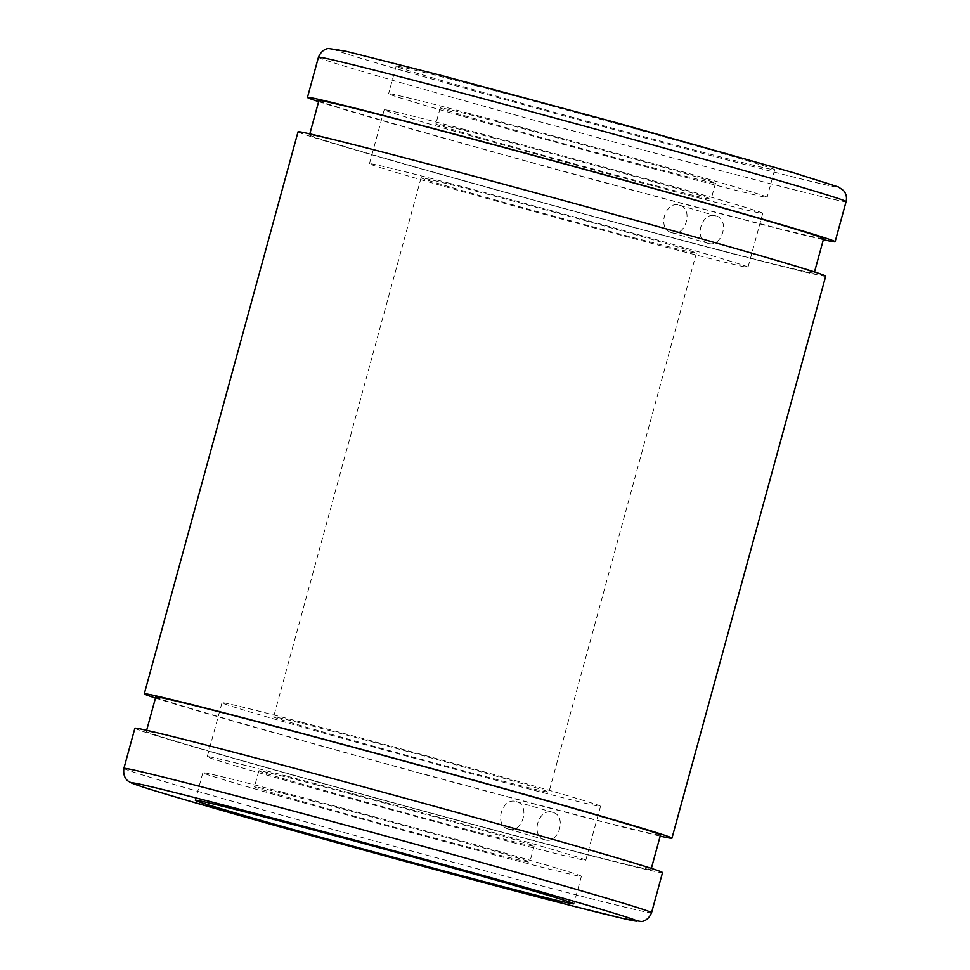 <?xml version="1.0" encoding="UTF-8"?>
<svg xmlns="http://www.w3.org/2000/svg" width="970" height="970" viewBox="0 0 970 970"><rect width="100%" height="100%" fill="white"/><g stroke="black" fill="none" stroke-linecap="round" stroke-linejoin="round"><path stroke-width="0.73" stroke-dasharray="4.85 3.64" d="M476.355 85.821A196.219 2.74 -164.7 0 0 396.136 66.19A196.219 2.74 -164.7 0 0 584.68 120.607A196.219 2.74 -164.7 0 0 774.678 169.75A196.219 2.74 -164.7 0 0 672.853 139.365A196.219 2.74 -164.7 0 0 476.355 85.821M468.825 113.344A196.219 2.74 -164.7 0 0 388.606 93.714A196.219 2.74 -164.7 0 0 577.15 148.143A196.219 2.74 -164.7 0 0 767.149 197.274A196.219 2.74 -164.7 0 0 665.323 166.901A196.219 2.74 -164.7 0 0 468.825 113.344M498.568 122.111A142.711 1.988 -164.7 0 0 440.222 107.84A142.711 1.988 -164.7 0 0 577.356 147.416A142.711 1.988 -164.7 0 0 715.52 183.148A142.711 1.988 -164.7 0 0 641.473 161.056A142.711 1.988 -164.7 0 0 498.568 122.111M494.179 138.176A142.711 1.988 -164.7 0 0 435.833 123.893A142.711 1.988 -164.7 0 0 572.955 163.481A142.711 1.988 -164.7 0 0 711.131 199.214A142.711 1.988 -164.7 0 0 637.084 177.122A142.711 1.988 -164.7 0 0 494.179 138.176M464.436 129.41A196.219 2.74 -164.7 0 0 384.217 109.78A196.219 2.74 -164.7 0 0 572.761 164.197A196.219 2.74 -164.7 0 0 762.747 213.327A196.219 2.74 -164.7 0 0 660.934 182.954A196.219 2.74 -164.7 0 0 464.436 129.41M449.692 183.318A196.219 2.74 -164.7 0 0 369.473 163.688A196.219 2.74 -164.7 0 0 558.017 218.104A196.219 2.74 -164.7 0 0 748.003 267.235A196.219 2.74 -164.7 0 0 646.19 236.862A196.219 2.74 -164.7 0 0 449.692 183.318M671.87 232.703C685.669 237.213 693.793 208.526 679.667 205.252C665.262 200.099 656.617 229.078 671.592 232.618L671.87 232.703M479.422 192.084A142.711 1.988 -164.7 0 0 421.089 177.801A142.711 1.988 -164.7 0 0 558.211 217.377A142.711 1.988 -164.7 0 0 696.387 253.121A142.711 1.988 -164.7 0 0 622.34 231.03A142.711 1.988 -164.7 0 0 479.422 192.084M331.958 731.15A142.711 1.988 -164.7 0 0 273.613 716.878A142.711 1.988 -164.7 0 0 410.734 756.454A142.711 1.988 -164.7 0 0 548.911 792.187A142.711 1.988 -164.7 0 0 474.863 770.095A142.711 1.988 -164.7 0 0 331.958 731.15M302.216 722.383A196.219 2.74 -164.7 0 0 221.997 702.753A196.219 2.74 -164.7 0 0 410.54 757.182A196.219 2.74 -164.7 0 0 600.527 806.312A196.219 2.74 -164.7 0 0 498.713 775.927A196.219 2.74 -164.7 0 0 302.216 722.383M287.472 776.291A196.219 2.74 -164.7 0 0 207.253 756.661A196.219 2.74 -164.7 0 0 395.796 811.078A196.219 2.74 -164.7 0 0 585.783 860.22A196.219 2.74 -164.7 0 0 483.969 829.835A196.219 2.74 -164.7 0 0 287.472 776.291M508.704 829.12C522.503 833.63 530.638 804.942 516.501 801.669C502.096 796.515 493.451 825.506 508.438 829.047L508.704 829.12M317.202 785.057A142.711 1.988 -164.7 0 0 258.869 770.786A142.711 1.988 -164.7 0 0 395.99 810.362A142.711 1.988 -164.7 0 0 534.167 846.095A142.711 1.988 -164.7 0 0 460.12 824.003A142.711 1.988 -164.7 0 0 317.202 785.057M312.813 801.123A142.711 1.988 -164.7 0 0 254.479 786.84A142.711 1.988 -164.7 0 0 391.601 826.416A142.711 1.988 -164.7 0 0 529.778 862.16A142.711 1.988 -164.7 0 0 455.718 840.056A142.711 1.988 -164.7 0 0 312.813 801.123M283.07 792.344A196.219 2.74 -164.7 0 0 202.851 772.726A196.219 2.74 -164.7 0 0 391.395 827.143A196.219 2.74 -164.7 0 0 581.394 876.274A196.219 2.74 -164.7 0 0 479.568 845.901A196.219 2.74 -164.7 0 0 283.07 792.344M134.891 728.24A273.516 3.819 -164.7 0 0 397.7 804.094A273.516 3.819 -164.7 0 0 662.534 872.588M253.315 757.546A261.633 3.65 -164.7 0 0 146.361 731.38A261.633 3.65 -164.7 0 0 397.748 803.936A261.633 3.65 -164.7 0 0 651.064 869.447A261.633 3.65 -164.7 0 0 515.312 828.95A261.633 3.65 -164.7 0 0 253.315 757.546M155.77 696.969A261.633 3.65 -164.7 0 0 407.157 769.525A261.633 3.65 -164.7 0 0 660.485 835.037M545.055 839.838L544.788 839.765C529.899 836.261 538.495 807.27 552.851 812.387C567.05 815.661 558.95 844.361 545.055 839.838M155.479 698.036A273.516 3.819 -164.7 0 0 407.121 769.683A273.516 3.819 -164.7 0 0 660.182 836.116M298.045 131.811A273.516 3.819 -164.7 0 0 560.866 207.677A273.516 3.819 -164.7 0 0 825.7 276.171M416.469 161.129A261.633 3.65 -164.7 0 0 309.515 134.951A261.633 3.65 -164.7 0 0 560.915 207.519A261.633 3.65 -164.7 0 0 814.23 273.031A261.633 3.65 -164.7 0 0 678.479 232.521A261.633 3.65 -164.7 0 0 416.469 161.129M318.936 100.54A261.633 3.65 -164.7 0 0 570.324 173.109A261.633 3.65 -164.7 0 0 823.639 238.62M708.221 243.409L707.942 243.337C693.065 239.845 701.649 210.842 716.018 215.958C730.216 219.232 722.116 247.944 708.221 243.409M318.633 101.62A273.516 3.819 -164.7 0 0 570.275 173.266A273.516 3.819 -164.7 0 0 823.348 239.699M440.004 75.102A261.633 3.65 -164.7 0 0 479.483 92.429A261.633 3.65 -164.7 0 0 836.734 186.373A261.633 3.65 -164.7 0 0 440.004 75.102M318.439 57.266A273.516 3.819 -164.7 0 0 581.26 133.12A273.516 3.819 -164.7 0 0 846.095 201.614M123.905 768.385A273.516 3.819 -164.7 0 0 386.727 844.239A273.516 3.819 -164.7 0 0 651.561 912.734M396.136 66.19L388.606 93.714M774.678 169.75L767.149 197.274M440.222 107.84L435.833 123.893M715.52 183.148L711.131 199.214M384.217 109.78L369.473 163.688M762.747 213.327L748.003 267.235M421.089 177.801L273.613 716.878M696.387 253.121L548.911 792.187M221.997 702.753L207.253 756.661M600.527 806.312L585.783 860.22M258.869 770.786L254.479 786.84M534.167 846.095L529.778 862.16M202.851 772.726L195.322 800.25M581.394 876.274L573.864 903.797M146.652 730.301L146.361 731.38M651.367 868.38L651.064 869.447M309.818 133.884L309.515 134.951M814.521 271.952L814.23 273.031M671.592 232.618L707.942 243.337M679.667 205.252L716.018 215.958M508.438 829.047L544.788 839.765M516.501 801.669L552.851 812.387"/><path stroke-width="1.45" d="M275.541 819.88A196.219 2.74 -164.7 0 0 195.322 800.25A196.219 2.74 -164.7 0 0 383.865 854.667A196.219 2.74 -164.7 0 0 573.864 903.797A196.219 2.74 -164.7 0 0 472.038 873.424A196.219 2.74 -164.7 0 0 275.541 819.88M651.561 912.734L662.534 872.588A273.516 3.819 -164.7 0 0 520.611 830.247A273.516 3.819 -164.7 0 0 246.707 755.606A273.516 3.819 -164.7 0 0 134.891 728.24L123.905 768.385C122.511 778.219 128.792 781.565 128.355 781.202L131.556 783.02C137.873 785.676 157.843 791.884 191.466 801.644L389.261 857.092L571.924 905.81L624.062 918.723L641.146 921.5C640.576 921.597 647.717 921.949 651.561 912.734A273.516 3.819 -164.7 0 0 509.626 870.381A273.516 3.819 -164.7 0 0 235.722 795.739A273.516 3.819 -164.7 0 0 123.905 768.385M651.367 868.38L660.485 835.037A261.633 3.65 -164.7 0 0 524.721 794.539A261.633 3.65 -164.7 0 0 262.724 723.135A261.633 3.65 -164.7 0 0 155.77 696.969L146.652 730.301M660.182 836.116A273.516 3.819 -164.7 0 0 671.955 838.177A273.516 3.819 -164.7 0 0 530.02 795.837A273.516 3.819 -164.7 0 0 256.116 721.195A273.516 3.819 -164.7 0 0 144.3 693.829A273.516 3.819 -164.7 0 0 155.479 698.036M671.955 838.177L825.7 276.171A273.516 3.819 -164.7 0 0 683.777 233.819A273.516 3.819 -164.7 0 0 409.861 159.177A273.516 3.819 -164.7 0 0 298.045 131.811L144.3 693.829M814.521 271.952L823.639 238.62A261.633 3.65 -164.7 0 0 687.888 198.11A261.633 3.65 -164.7 0 0 425.891 126.718A261.633 3.65 -164.7 0 0 318.936 100.54L309.818 133.884M823.348 239.699A273.516 3.819 -164.7 0 0 835.109 241.76A273.516 3.819 -164.7 0 0 693.186 199.408A273.516 3.819 -164.7 0 0 419.282 124.766A273.516 3.819 -164.7 0 0 307.466 97.412A273.516 3.819 -164.7 0 0 318.633 101.62M430.256 84.632A273.516 3.819 -164.7 0 0 318.439 57.266C322.258 48.088 329.363 48.403 328.806 48.5L346.278 51.337L439.895 75.078L615.635 122.475L793.545 172.757L838.504 187.004L843.536 190.556C846.216 193.733 847.077 197.419 846.095 201.614A273.516 3.819 -164.7 0 0 704.171 159.274A273.516 3.819 -164.7 0 0 430.256 84.632M239.19 809.162A261.633 3.65 -164.7 0 0 278.669 826.488A261.633 3.65 -164.7 0 0 635.92 920.421A261.633 3.65 -164.7 0 0 239.19 809.162M318.439 57.266L307.466 97.412M846.095 201.614L835.109 241.76"/></g></svg>
